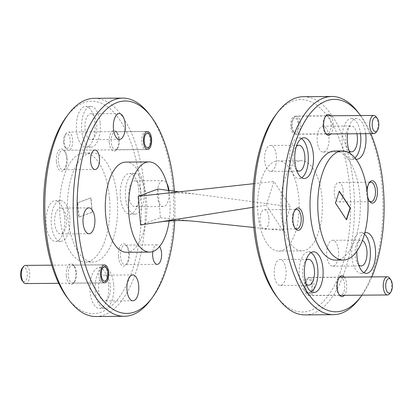 <?xml version="1.0" encoding="UTF-8"?>
<svg xmlns="http://www.w3.org/2000/svg" width="413" height="413" viewBox="0 0 413 413"><rect width="100%" height="100%" fill="white"/><g stroke="black" fill="none" stroke-linecap="round" stroke-linejoin="round"><path stroke-width="0.31" stroke-dasharray="2.06 1.55" d="M109.264 142.5A10.402 4.796 89.6 0 0 116.543 149.635A10.402 4.796 89.6 0 0 118.701 139.036A10.402 4.796 89.6 0 0 116.404 131.866A10.402 4.796 89.6 0 0 111.231 132.17A10.402 4.796 89.6 0 0 109.264 142.5M119.331 139.269A8.947 4.125 -90.4 0 1 117.478 148.386A8.947 4.125 -90.4 0 1 115.341 149.702A8.947 4.125 -90.4 0 1 111.211 142.248A8.947 4.125 -90.4 0 1 115.201 131.814A8.947 4.125 -90.4 0 1 117.354 133.1A8.947 4.125 -90.4 0 1 119.331 139.269M56.395 161.891A11.203 5.168 89.6 0 0 64.237 169.573A11.203 5.168 89.6 0 0 66.56 158.158A11.203 5.168 89.6 0 0 64.087 150.435A11.203 5.168 89.6 0 0 58.517 150.766A11.203 5.168 89.6 0 0 56.395 161.891M67.19 158.391A9.747 4.497 -90.4 0 1 65.171 168.323A9.747 4.497 -90.4 0 1 62.843 169.758A9.747 4.497 -90.4 0 1 58.347 161.638A9.747 4.497 -90.4 0 1 62.693 150.27A9.747 4.497 -90.4 0 1 65.042 151.669A9.747 4.497 -90.4 0 1 67.19 158.391M66.338 275.853A10.402 4.796 89.6 0 0 73.622 282.988A10.402 4.796 89.6 0 0 75.78 272.394A10.402 4.796 89.6 0 0 73.483 265.218A10.402 4.796 89.6 0 0 68.31 265.523A10.402 4.796 89.6 0 0 66.338 275.853M76.41 272.626A8.947 4.125 -90.4 0 1 74.552 281.738A8.947 4.125 -90.4 0 1 72.42 283.06A8.947 4.125 -90.4 0 1 68.29 275.6A8.947 4.125 -90.4 0 1 72.28 265.167A8.947 4.125 -90.4 0 1 74.433 266.452A8.947 4.125 -90.4 0 1 76.41 272.626M118.479 256.731A11.203 5.168 89.6 0 0 126.321 264.413A11.203 5.168 89.6 0 0 128.644 253.004A11.203 5.168 89.6 0 0 126.171 245.276A11.203 5.168 89.6 0 0 120.601 245.606A11.203 5.168 89.6 0 0 118.479 256.731M129.274 253.236A9.747 4.497 -90.4 0 1 127.256 263.164A9.747 4.497 -90.4 0 1 124.927 264.604A9.747 4.497 -90.4 0 1 120.431 256.478A9.747 4.497 -90.4 0 1 124.778 245.11A9.747 4.497 -90.4 0 1 127.121 246.515A9.747 4.497 -90.4 0 1 129.274 253.236M330.648 115.764A10.402 4.796 -90.4 0 1 333.11 123.146A10.402 4.796 -90.4 0 1 330.792 133.946M323.043 126.373A8.947 4.125 89.6 0 0 325.016 132.542A8.947 4.125 89.6 0 0 327.168 133.833A8.947 4.125 89.6 0 0 331.159 123.394A8.947 4.125 89.6 0 0 327.029 115.939A8.947 4.125 89.6 0 0 324.897 117.261A8.947 4.125 89.6 0 0 323.043 126.373M367.704 196.96A11.203 5.168 -90.4 0 1 367.209 193.8A11.203 5.168 -90.4 0 1 367.126 191.415M369.067 183.093A9.747 4.497 89.6 0 0 368.597 183.64A9.747 4.497 89.6 0 0 366.579 193.568A9.747 4.497 89.6 0 0 368.732 200.295A9.747 4.497 89.6 0 0 369.207 200.832M344.199 277.123A10.402 4.796 -90.4 0 1 346.662 284.505A10.402 4.796 -90.4 0 1 344.339 295.305M336.59 287.732A8.947 4.125 89.6 0 0 338.567 293.901A8.947 4.125 89.6 0 0 340.72 295.192A8.947 4.125 89.6 0 0 344.71 284.753A8.947 4.125 89.6 0 0 340.58 277.299A8.947 4.125 89.6 0 0 338.448 278.62A8.947 4.125 89.6 0 0 336.59 287.732M294.815 210.331A9.747 4.497 89.6 0 0 294.35 210.873A9.747 4.497 89.6 0 0 292.327 220.805A9.747 4.497 89.6 0 0 294.479 227.527A9.747 4.497 89.6 0 0 294.954 228.064M310.989 252.611A20.366 9.391 89.6 0 0 308.403 251.847A20.366 9.391 89.6 0 0 299.322 275.6A20.366 9.391 89.6 0 0 308.717 292.58A20.366 9.391 89.6 0 0 311.294 291.774M364.488 234.166A20.366 9.391 89.6 0 0 360.885 232.653A20.366 9.391 89.6 0 0 351.804 256.406A20.366 9.391 89.6 0 0 361.205 273.38A20.366 9.391 89.6 0 0 363.781 272.575M350.172 153.481A20.366 9.391 89.6 0 0 355.898 159.155M360.513 133.714A20.366 9.391 89.6 0 0 351.303 118.552A20.366 9.391 89.6 0 0 342.222 142.304A20.366 9.391 89.6 0 0 351.623 159.284A20.366 9.391 89.6 0 0 354.937 157.936M301.392 138.572A20.366 9.391 89.6 0 0 298.8 137.808A20.366 9.391 89.6 0 0 289.72 161.56A20.366 9.391 89.6 0 0 299.12 178.54A20.366 9.391 89.6 0 0 301.696 177.735M268.904 217.811A9.747 4.497 -90.4 0 1 264.557 229.179A9.747 4.497 -90.4 0 1 260.061 221.053A9.747 4.497 -90.4 0 1 264.408 209.685A9.747 4.497 -90.4 0 1 268.904 217.811M343.157 190.579A9.747 4.497 -90.4 0 1 338.81 201.947A9.747 4.497 -90.4 0 1 334.313 193.821A9.747 4.497 -90.4 0 1 338.66 182.453A9.747 4.497 -90.4 0 1 343.157 190.579M312.445 285.006A8.947 4.125 -90.4 0 1 308.454 295.44A8.947 4.125 -90.4 0 1 304.324 287.985A8.947 4.125 -90.4 0 1 308.315 277.551A8.947 4.125 -90.4 0 1 312.445 285.006M298.893 123.647A8.947 4.125 -90.4 0 1 294.903 134.08A8.947 4.125 -90.4 0 1 290.773 126.626A8.947 4.125 -90.4 0 1 294.763 116.192A8.947 4.125 -90.4 0 1 298.893 123.647M370.755 133.636A106.187 48.971 89.6 0 0 360.585 115.532M358.004 112.171A109.099 50.314 -90.4 0 1 382.087 187.419A109.099 50.314 -90.4 0 1 359.46 298.573M275.45 115.299A106.187 48.971 -90.4 0 1 349.79 188.142A106.187 48.971 -90.4 0 1 329.698 293.602A106.187 48.971 -90.4 0 1 276.865 296.73M305.042 314.892A109.099 50.314 89.6 0 0 353.688 187.641A109.099 50.314 89.6 0 0 303.338 96.704M335.588 260.102A54.547 25.157 89.6 0 0 359.914 196.474A54.547 25.157 89.6 0 0 334.742 151.008M281.15 213.32A45.094 20.795 89.6 0 0 301.96 250.908A45.094 20.795 89.6 0 0 322.068 198.312A45.094 20.795 89.6 0 0 301.258 160.724A45.094 20.795 89.6 0 0 281.15 213.32M257.918 213.5A45.094 20.795 89.6 0 0 278.729 251.089A45.094 20.795 89.6 0 0 298.836 198.493A45.094 20.795 89.6 0 0 278.026 160.905A45.094 20.795 89.6 0 0 257.918 213.5M66.364 116.925A106.187 48.971 -90.4 0 1 140.699 189.774A106.187 48.971 -90.4 0 1 120.611 295.233A106.187 48.971 -90.4 0 1 67.778 298.362M95.95 316.518A109.099 50.314 89.6 0 0 144.602 189.268A109.099 50.314 89.6 0 0 94.252 98.33M148.917 113.797A109.099 50.314 -90.4 0 1 172.995 189.051A109.099 50.314 -90.4 0 1 150.368 300.199M96.781 124.571A12.948 5.968 -90.4 0 1 91.01 139.671A12.948 5.968 -90.4 0 1 85.032 128.882A12.948 5.968 -90.4 0 1 90.808 113.781A12.948 5.968 -90.4 0 1 96.781 124.571M66.431 218.869A12.948 5.968 -90.4 0 1 60.659 233.97A12.948 5.968 -90.4 0 1 54.686 223.175A12.948 5.968 -90.4 0 1 60.458 208.075A12.948 5.968 -90.4 0 1 66.431 218.869M110.333 285.93A12.948 5.968 -90.4 0 1 104.556 301.031A12.948 5.968 -90.4 0 1 98.583 290.241A12.948 5.968 -90.4 0 1 104.355 275.141A12.948 5.968 -90.4 0 1 110.333 285.93M140.683 191.632A12.948 5.968 -90.4 0 1 134.906 206.732A12.948 5.968 -90.4 0 1 128.933 195.943A12.948 5.968 -90.4 0 1 134.705 180.842A12.948 5.968 -90.4 0 1 140.683 191.632M168.984 190.501A12.948 5.968 -90.4 0 1 169.077 191.415A12.948 5.968 -90.4 0 1 163.305 206.515A12.948 5.968 -90.4 0 1 157.327 195.721A12.948 5.968 -90.4 0 1 163.104 180.62A12.948 5.968 -90.4 0 1 166.935 183.568M138.851 190.45A20.366 9.391 -90.4 0 1 129.77 214.208A20.366 9.391 -90.4 0 1 120.374 197.228A20.366 9.391 -90.4 0 1 129.455 173.475A20.366 9.391 -90.4 0 1 138.851 190.45M144.013 190.414A20.366 9.391 -90.4 0 1 134.932 214.166A20.366 9.391 -90.4 0 1 125.537 197.192A20.366 9.391 -90.4 0 1 134.617 173.434A20.366 9.391 -90.4 0 1 144.013 190.414M108.531 284.665A20.366 9.391 -90.4 0 1 99.445 308.418A20.366 9.391 -90.4 0 1 90.049 291.444A20.366 9.391 -90.4 0 1 99.13 267.691A20.366 9.391 -90.4 0 1 108.531 284.665M113.694 284.624A20.366 9.391 -90.4 0 1 104.613 308.377A20.366 9.391 -90.4 0 1 95.212 291.402A20.366 9.391 -90.4 0 1 104.293 267.65A20.366 9.391 -90.4 0 1 113.694 284.624M64.671 217.661A20.366 9.391 -90.4 0 1 55.585 241.414A20.366 9.391 -90.4 0 1 46.189 224.44A20.366 9.391 -90.4 0 1 55.27 200.687A20.366 9.391 -90.4 0 1 64.671 217.661M69.833 217.62A20.366 9.391 -90.4 0 1 60.747 241.373A20.366 9.391 -90.4 0 1 51.351 224.398A20.366 9.391 -90.4 0 1 60.432 200.646A20.366 9.391 -90.4 0 1 69.833 217.62M94.99 123.451A20.366 9.391 -90.4 0 1 85.909 147.204A20.366 9.391 -90.4 0 1 76.513 130.224A20.366 9.391 -90.4 0 1 85.594 106.471A20.366 9.391 -90.4 0 1 94.99 123.451M100.153 123.41A20.366 9.391 -90.4 0 1 91.072 147.162A20.366 9.391 -90.4 0 1 81.676 130.188A20.366 9.391 -90.4 0 1 90.757 106.435A20.366 9.391 -90.4 0 1 100.153 123.41M109.528 198.426A54.547 25.157 89.6 0 0 84.35 152.96A54.547 25.157 89.6 0 0 60.024 216.582A54.547 25.157 89.6 0 0 85.202 262.054A54.547 25.157 89.6 0 0 109.528 198.426M117.271 198.369A54.547 25.157 89.6 0 0 92.094 152.898A54.547 25.157 89.6 0 0 67.768 216.526A54.547 25.157 89.6 0 0 92.946 261.992A54.547 25.157 89.6 0 0 117.271 198.369M126.43 252.276A45.094 20.795 89.6 0 0 146.538 199.68A45.094 20.795 89.6 0 0 125.728 162.092M169.165 220.986A45.094 20.795 89.6 0 0 169.769 199.5A45.094 20.795 89.6 0 0 168.55 190.445M296.544 169.939A12.948 5.968 -90.4 0 1 293.085 160.327A12.948 5.968 -90.4 0 1 296.364 146.445M276.442 156.243A12.948 5.968 -90.4 0 1 270.67 171.343A12.948 5.968 -90.4 0 1 264.692 160.549A12.948 5.968 -90.4 0 1 270.463 145.448A12.948 5.968 -90.4 0 1 276.442 156.243M349.047 150.683A12.948 5.968 -90.4 0 1 345.588 141.07A12.948 5.968 -90.4 0 1 351.365 125.97A12.948 5.968 -90.4 0 1 356.904 133.745M328.944 136.982A12.948 5.968 -90.4 0 1 323.173 152.082A12.948 5.968 -90.4 0 1 317.194 141.292A12.948 5.968 -90.4 0 1 322.966 126.192A12.948 5.968 -90.4 0 1 328.944 136.982M358.629 264.785A12.948 5.968 -90.4 0 1 355.17 255.172A12.948 5.968 -90.4 0 1 360.947 240.072A12.948 5.968 -90.4 0 1 362.433 240.464M338.526 251.083A12.948 5.968 -90.4 0 1 332.749 266.184A12.948 5.968 -90.4 0 1 326.776 255.389A12.948 5.968 -90.4 0 1 332.548 240.289A12.948 5.968 -90.4 0 1 338.526 251.083M306.183 284.098A12.948 5.968 -90.4 0 1 302.667 274.428A12.948 5.968 -90.4 0 1 305.945 260.541M286.023 270.339A12.948 5.968 -90.4 0 1 280.246 285.44A12.948 5.968 -90.4 0 1 274.273 274.65A12.948 5.968 -90.4 0 1 280.045 259.55A12.948 5.968 -90.4 0 1 286.023 270.339M140.616 224.977L160.414 217.713L158.003 189.03M174.735 220.671A106.187 48.971 89.6 0 0 174.394 191.224M152.836 251.543A9.747 4.497 -90.4 0 1 157.043 244.857A9.747 4.497 -90.4 0 1 159.573 246.515M91.98 212.256L78.78 217.099L77.572 202.757L90.772 197.915L92.238 212.256L79.038 217.099L77.83 202.752L91.03 197.91L92.238 212.256M91.03 197.91L90.772 197.915M77.83 202.752L77.572 202.757M79.038 217.099L78.78 217.099M253.572 183.713L273.912 181.498L290.468 206.789L178.999 191.844M252.653 207.352L266.282 205.204L273.912 181.498M253.799 227.465L282.838 230.495L290.468 206.789M160.414 217.713L195.137 221.342M282.838 230.495L266.282 205.204M364.86 232.787A20.366 9.391 89.6 0 0 356.837 251.321M365.675 133.678A20.366 9.391 89.6 0 0 356.465 118.51A20.366 9.391 89.6 0 0 347.498 133.817M361.984 295.171A106.187 48.971 89.6 0 0 371.87 276.911M339.212 191.405L335.227 202.995L346.522 219.85M335.227 202.995L335.485 202.989M339.042 191.136L339.3 191.136M346.264 219.855L346.347 219.587M376.006 116.734A9.091 4.192 -90.4 0 1 378.014 123.007A9.091 4.192 -90.4 0 1 376.124 132.268M291.532 126.347A7.274 3.356 -90.4 0 1 293.044 118.939A7.274 3.356 -90.4 0 1 298.134 123.926A7.274 3.356 -90.4 0 1 296.756 131.148A7.274 3.356 -90.4 0 1 293.137 131.365A7.274 3.356 -90.4 0 1 291.532 126.347M300.571 123.611A9.091 4.192 89.6 0 0 296.374 116.032A9.091 4.192 89.6 0 0 294.206 117.375A9.091 4.192 89.6 0 0 292.321 126.636A9.091 4.192 89.6 0 0 294.33 132.909A9.091 4.192 89.6 0 0 296.519 134.215A9.091 4.192 89.6 0 0 300.571 123.611M141.798 142.031A9.091 4.192 -90.4 0 1 145.856 131.427A9.091 4.192 -90.4 0 1 148.045 132.733A9.091 4.192 -90.4 0 1 150.048 139.005A9.091 4.192 -90.4 0 1 148.164 148.267A9.091 4.192 -90.4 0 1 145.995 149.609A9.091 4.192 -90.4 0 1 141.798 142.031M63.571 142.346A7.274 3.356 -90.4 0 1 65.078 134.937A7.274 3.356 -90.4 0 1 70.174 139.924A7.274 3.356 -90.4 0 1 68.795 147.147A7.274 3.356 -90.4 0 1 65.177 147.364A7.274 3.356 -90.4 0 1 63.571 142.346M72.611 139.609A9.091 4.192 89.6 0 0 68.413 132.031A9.091 4.192 89.6 0 0 66.245 133.373A9.091 4.192 89.6 0 0 64.361 142.635A9.091 4.192 89.6 0 0 66.369 148.907A9.091 4.192 89.6 0 0 68.558 150.213A9.091 4.192 89.6 0 0 72.611 139.609M389.557 278.094A9.091 4.192 -90.4 0 1 391.56 284.366A9.091 4.192 -90.4 0 1 389.676 293.628M305.083 287.706A7.274 3.356 -90.4 0 1 306.591 280.298A7.274 3.356 -90.4 0 1 311.681 285.285A7.274 3.356 -90.4 0 1 310.308 292.507A7.274 3.356 -90.4 0 1 306.689 292.724A7.274 3.356 -90.4 0 1 305.083 287.706M314.123 284.97A9.091 4.192 89.6 0 0 309.926 277.391A9.091 4.192 89.6 0 0 307.757 278.734A9.091 4.192 89.6 0 0 305.873 287.995A9.091 4.192 89.6 0 0 307.876 294.268A9.091 4.192 89.6 0 0 310.065 295.574A9.091 4.192 89.6 0 0 314.123 284.97M98.877 275.388A9.091 4.192 -90.4 0 1 102.935 264.785A9.091 4.192 -90.4 0 1 105.124 266.091A9.091 4.192 -90.4 0 1 107.127 272.363A9.091 4.192 -90.4 0 1 105.243 281.625A9.091 4.192 -90.4 0 1 103.074 282.967A9.091 4.192 -90.4 0 1 98.877 275.388M22.157 268.29A7.274 3.356 -90.4 0 1 27.248 273.282A7.274 3.356 -90.4 0 1 25.874 280.504A7.274 3.356 -90.4 0 1 22.256 280.716M25.632 283.571A9.091 4.192 89.6 0 0 29.69 272.967A9.091 4.192 89.6 0 0 25.492 265.389M117.478 148.386L116.543 149.635M65.171 168.323L64.237 169.573M74.552 281.738L73.622 282.988M127.256 263.164L126.321 264.413M325.016 132.542L325.965 133.781M368.732 200.295L369.681 201.529M338.567 293.901L339.517 295.14M294.479 227.527L295.429 228.761M308.717 292.58L313.885 292.538M361.205 273.38L366.367 273.339M351.623 159.284L356.786 159.242M299.12 178.54L304.283 178.499M264.557 229.179L296.828 228.926M338.81 201.947L371.075 201.694M308.454 295.44L340.72 295.192M294.903 134.08L327.168 133.833M301.96 250.908L278.729 251.089M157.193 264.351L124.927 264.604M104.685 282.807L72.42 283.06M95.114 169.511L62.843 169.758M147.606 149.454L115.341 149.702M119.403 139.449L91.01 139.671M89.053 233.748L60.659 233.97M132.955 300.809L104.556 301.031M163.305 206.515L134.906 206.732M134.932 214.166L129.77 214.208M104.613 308.377L99.445 308.418M60.747 241.373L55.585 241.414M91.072 147.162L85.909 147.204M84.35 152.96L92.094 152.898M270.67 171.343L299.064 171.121M323.173 152.082L351.566 151.865M332.749 266.184L361.148 265.962M280.246 285.44L308.645 285.218M280.045 259.55L308.444 259.328M332.548 240.289L360.947 240.072M322.966 126.192L351.365 125.97M270.463 145.448L298.862 145.226M85.202 262.054L92.946 261.992M90.757 106.435L85.594 106.471M60.432 200.646L55.27 200.687M104.293 267.65L99.13 267.691M134.617 173.434L129.455 173.475M163.104 180.62L134.705 180.842M132.754 274.919L104.355 275.141M88.852 207.853L60.458 208.075M119.202 113.56L90.808 113.781M147.467 131.561L115.201 131.814M94.959 150.017L62.693 150.27M104.546 264.914L72.28 265.167M157.043 244.857L124.778 245.11M159.717 193.945C172.345 192.541 185.05 192.685 197.827 194.368M301.258 160.724L278.026 160.905M294.763 116.192L327.029 115.939M308.315 277.551L340.58 277.299M338.66 182.453L370.926 182.2M264.408 209.685L296.673 209.437M298.8 137.808L303.963 137.772M351.303 118.552L356.465 118.51M360.885 232.653L366.047 232.612M308.403 251.847L313.565 251.806M294.35 210.873L295.28 209.623M338.448 278.62L339.378 277.371M368.597 183.64L369.532 182.391M324.897 117.261L325.831 116.007M127.121 246.515L126.171 245.276M74.433 266.452L73.483 265.218M65.042 151.669L64.087 150.435M117.354 133.1L116.404 131.866M293.044 118.939L294.206 117.375M325.991 115.8L296.374 116.032M326.131 133.982L296.519 134.215M293.137 131.365L294.33 132.909M65.078 134.937L66.245 133.373M145.856 131.427L68.413 132.031M145.995 149.609L68.558 150.213M65.177 147.364L66.369 148.907M306.591 280.298L307.757 278.734M339.543 277.159L309.926 277.391M339.682 295.341L310.065 295.574M306.689 292.724L307.876 294.268M102.935 264.785L51.775 265.182M103.074 282.967L58.723 283.313"/><path stroke-width="0.62" d="M330.792 133.946A10.402 4.796 -90.4 0 1 325.965 133.781A10.402 4.796 -90.4 0 1 323.673 126.605A10.402 4.796 -90.4 0 1 325.831 116.007A10.402 4.796 -90.4 0 1 330.648 115.764M367.126 191.415A11.203 5.168 -90.4 0 1 369.532 182.391A11.203 5.168 -90.4 0 1 377.374 190.073A11.203 5.168 -90.4 0 1 375.252 201.198A11.203 5.168 -90.4 0 1 369.681 201.529A11.203 5.168 -90.4 0 1 367.704 196.96M369.207 200.832A9.747 4.497 89.6 0 0 371.075 201.694A9.747 4.497 89.6 0 0 375.422 190.326A9.747 4.497 89.6 0 0 370.926 182.2A9.747 4.497 89.6 0 0 369.067 183.093M344.339 295.305A10.402 4.796 -90.4 0 1 339.517 295.14A10.402 4.796 -90.4 0 1 337.22 287.964A10.402 4.796 -90.4 0 1 339.378 277.371A10.402 4.796 -90.4 0 1 344.199 277.123M303.121 217.305A11.203 5.168 -90.4 0 1 301.005 228.43A11.203 5.168 -90.4 0 1 295.429 228.761A11.203 5.168 -90.4 0 1 292.956 221.038A11.203 5.168 -90.4 0 1 295.28 209.623A11.203 5.168 -90.4 0 1 303.121 217.305M294.954 228.064A9.747 4.497 89.6 0 0 296.828 228.926A9.747 4.497 89.6 0 0 301.17 217.558A9.747 4.497 89.6 0 0 296.673 209.437A9.747 4.497 89.6 0 0 294.815 210.331M304.484 275.564A20.366 9.391 89.6 0 0 313.885 292.538A20.366 9.391 89.6 0 0 322.966 268.786A20.366 9.391 89.6 0 0 313.565 251.806A20.366 9.391 89.6 0 0 304.484 275.564M311.294 291.774A20.366 9.391 89.6 0 0 317.803 268.822A20.366 9.391 89.6 0 0 310.989 252.611M356.837 251.321A20.366 9.391 89.6 0 0 356.966 256.365A20.366 9.391 89.6 0 0 366.367 273.339A20.366 9.391 89.6 0 0 375.448 249.586A20.366 9.391 89.6 0 0 366.047 232.612A20.366 9.391 89.6 0 0 364.86 232.787M363.781 272.575A20.366 9.391 89.6 0 0 370.285 249.628A20.366 9.391 89.6 0 0 364.488 234.166M347.498 133.817A20.366 9.391 89.6 0 0 347.385 142.268A20.366 9.391 89.6 0 0 350.172 153.481M355.898 159.155A20.366 9.391 89.6 0 0 356.786 159.242A20.366 9.391 89.6 0 0 365.866 135.49A20.366 9.391 89.6 0 0 365.675 133.678M354.937 157.936A20.366 9.391 89.6 0 0 360.704 135.526A20.366 9.391 89.6 0 0 360.513 133.714M294.882 161.524A20.366 9.391 89.6 0 0 304.283 178.499A20.366 9.391 89.6 0 0 313.364 154.746A20.366 9.391 89.6 0 0 303.963 137.772A20.366 9.391 89.6 0 0 294.882 161.524M301.696 177.735A20.366 9.391 89.6 0 0 308.201 154.787A20.366 9.391 89.6 0 0 301.392 138.572M371.87 276.911A106.187 48.971 89.6 0 0 383.347 187.884A106.187 48.971 89.6 0 0 370.755 133.636M360.585 115.532A106.187 48.971 89.6 0 0 359.909 114.638A106.187 48.971 89.6 0 0 307.076 117.767A106.187 48.971 89.6 0 0 286.983 223.226A106.187 48.971 89.6 0 0 361.323 296.075A106.187 48.971 89.6 0 0 361.984 295.171M361.323 296.075L359.46 298.573A109.099 50.314 -90.4 0 1 333.436 314.67A109.099 50.314 -90.4 0 1 283.086 223.732A109.099 50.314 -90.4 0 1 331.732 96.482A109.099 50.314 -90.4 0 1 358.004 112.171L359.909 114.638M278.77 299.203L276.865 296.73A106.187 48.971 -90.4 0 1 253.427 223.49A106.187 48.971 -90.4 0 1 275.45 115.299L277.314 112.801A109.099 50.314 89.6 0 0 254.692 223.949A109.099 50.314 89.6 0 0 278.77 299.203A109.099 50.314 89.6 0 0 305.042 314.892L333.436 314.67M331.732 96.482L303.338 96.704A109.099 50.314 89.6 0 0 277.314 112.801M318.16 214.574A54.547 25.157 89.6 0 0 343.337 260.04A54.547 25.157 89.6 0 0 367.658 196.418A54.547 25.157 89.6 0 0 342.485 150.946A54.547 25.157 89.6 0 0 318.16 214.574M342.485 150.946L334.742 151.008A54.547 25.157 89.6 0 0 310.416 214.631A54.547 25.157 89.6 0 0 335.588 260.102L343.337 260.04M69.678 300.829L67.778 298.362A106.187 48.971 -90.4 0 1 44.341 225.116A106.187 48.971 -90.4 0 1 66.364 116.925L68.228 114.427A109.099 50.314 89.6 0 0 45.6 225.581A109.099 50.314 89.6 0 0 69.678 300.829A109.099 50.314 89.6 0 0 95.95 316.518L124.344 316.296A109.099 50.314 -90.4 0 1 73.994 225.359A109.099 50.314 -90.4 0 1 122.646 98.108A109.099 50.314 -90.4 0 1 148.917 113.797L150.822 116.27A106.187 48.971 89.6 0 0 97.989 119.398A106.187 48.971 89.6 0 0 77.897 224.858A106.187 48.971 89.6 0 0 152.237 297.701A106.187 48.971 89.6 0 0 174.735 220.671M122.646 98.108L94.252 98.33A109.099 50.314 89.6 0 0 68.228 114.427M174.394 191.224A106.187 48.971 89.6 0 0 174.26 189.51A106.187 48.971 89.6 0 0 150.822 116.27M159.573 246.515A9.747 4.497 -90.4 0 1 161.54 252.983A9.747 4.497 -90.4 0 1 157.193 264.351A9.747 4.497 -90.4 0 1 152.696 256.225A9.747 4.497 -90.4 0 1 152.836 251.543M108.676 272.373A8.947 4.125 -90.4 0 1 104.685 282.807A8.947 4.125 -90.4 0 1 100.555 275.352A8.947 4.125 -90.4 0 1 104.546 264.914A8.947 4.125 -90.4 0 1 108.676 272.373M99.456 158.143A9.747 4.497 -90.4 0 1 95.114 169.511A9.747 4.497 -90.4 0 1 90.612 161.385A9.747 4.497 -90.4 0 1 94.959 150.017A9.747 4.497 -90.4 0 1 99.456 158.143M151.597 139.016A8.947 4.125 -90.4 0 1 147.606 149.454A8.947 4.125 -90.4 0 1 143.481 141.995A8.947 4.125 -90.4 0 1 147.467 131.561A8.947 4.125 -90.4 0 1 151.597 139.016M125.175 124.349A12.948 5.968 -90.4 0 1 119.403 139.449A12.948 5.968 -90.4 0 1 113.43 128.66A12.948 5.968 -90.4 0 1 119.202 113.56A12.948 5.968 -90.4 0 1 125.175 124.349M94.825 218.647A12.948 5.968 -90.4 0 1 89.053 233.748A12.948 5.968 -90.4 0 1 83.08 222.953A12.948 5.968 -90.4 0 1 88.852 207.853A12.948 5.968 -90.4 0 1 94.825 218.647M138.727 285.708A12.948 5.968 -90.4 0 1 132.955 300.809A12.948 5.968 -90.4 0 1 126.977 290.019A12.948 5.968 -90.4 0 1 132.754 274.919A12.948 5.968 -90.4 0 1 138.727 285.708M168.55 190.445A45.094 20.795 89.6 0 0 148.959 161.911L125.728 162.092A45.094 20.795 89.6 0 0 105.62 214.688A45.094 20.795 89.6 0 0 126.43 252.276L149.661 252.095A45.094 20.795 89.6 0 0 169.165 220.986M148.959 161.911A45.094 20.795 89.6 0 0 128.851 214.507A45.094 20.795 89.6 0 0 149.661 252.095M296.364 146.445A12.948 5.968 -90.4 0 1 298.862 145.226A12.948 5.968 -90.4 0 1 304.835 156.021A12.948 5.968 -90.4 0 1 299.064 171.121A12.948 5.968 -90.4 0 1 296.544 169.939M356.904 133.745A12.948 5.968 -90.4 0 1 357.338 136.765A12.948 5.968 -90.4 0 1 351.566 151.865A12.948 5.968 -90.4 0 1 349.047 150.683M362.433 240.464A12.948 5.968 -90.4 0 1 366.92 250.861A12.948 5.968 -90.4 0 1 361.148 265.962A12.948 5.968 -90.4 0 1 358.629 264.785M305.945 260.541A12.948 5.968 -90.4 0 1 308.444 259.328A12.948 5.968 -90.4 0 1 314.417 270.117A12.948 5.968 -90.4 0 1 308.645 285.218A12.948 5.968 -90.4 0 1 306.183 284.098M178.999 191.844L158.003 189.03L138.205 196.289L253.572 183.713M253.799 227.465L195.137 221.342C182.262 220.036 169.511 220.392 156.878 222.416L140.616 224.977L138.205 196.289M166.935 183.568A12.948 5.968 -90.4 0 1 168.984 190.501M152.237 297.701L150.368 300.199A109.099 50.314 -90.4 0 1 124.344 316.296M156.878 222.416L252.653 207.352M346.522 219.85L350.338 207.997L339.3 191.136L335.485 202.989L346.522 219.85M346.347 219.587L350.079 207.997L339.212 191.405M350.079 207.997L350.338 207.997M378.798 123.296A7.274 3.356 89.6 0 0 377.193 118.283A7.274 3.356 89.6 0 0 373.574 118.495A7.274 3.356 89.6 0 0 372.201 125.717A7.274 3.356 89.6 0 0 377.291 130.709A7.274 3.356 89.6 0 0 378.798 123.296M377.291 130.709L376.124 132.268A9.091 4.192 -90.4 0 1 373.956 133.611A9.091 4.192 -90.4 0 1 369.764 126.032A9.091 4.192 -90.4 0 1 373.817 115.428A9.091 4.192 -90.4 0 1 376.006 116.734L377.193 118.283M150.838 139.295A7.274 3.356 89.6 0 0 149.232 134.282A7.274 3.356 89.6 0 0 145.613 134.493A7.274 3.356 89.6 0 0 144.24 141.716A7.274 3.356 89.6 0 0 149.33 146.708A7.274 3.356 89.6 0 0 150.838 139.295M392.35 284.655A7.274 3.356 89.6 0 0 390.744 279.642A7.274 3.356 89.6 0 0 387.126 279.854A7.274 3.356 89.6 0 0 385.752 287.076A7.274 3.356 89.6 0 0 390.843 292.068A7.274 3.356 89.6 0 0 392.35 284.655M390.843 292.068L389.676 293.628A9.091 4.192 -90.4 0 1 387.508 294.97A9.091 4.192 -90.4 0 1 383.31 287.391A9.091 4.192 -90.4 0 1 387.368 276.787A9.091 4.192 -90.4 0 1 389.557 278.094L390.744 279.642M107.917 272.652A7.274 3.356 89.6 0 0 106.311 267.634A7.274 3.356 89.6 0 0 102.692 267.851A7.274 3.356 89.6 0 0 101.319 275.073A7.274 3.356 89.6 0 0 106.409 280.06A7.274 3.356 89.6 0 0 107.917 272.652M23.443 282.26L22.256 280.716A7.274 3.356 -90.4 0 1 20.65 275.698A7.274 3.356 -90.4 0 1 22.157 268.29L23.324 266.726A9.091 4.192 89.6 0 0 21.44 275.992A9.091 4.192 89.6 0 0 23.443 282.26A9.091 4.192 89.6 0 0 25.632 283.571L58.723 283.313M51.775 265.182L25.492 265.389A9.091 4.192 89.6 0 0 23.324 266.726M373.817 115.428L325.991 115.8M373.956 133.611L326.131 133.982M149.232 134.282L148.045 132.733M149.33 146.708L148.164 148.267M387.368 276.787L339.543 277.159M387.508 294.97L339.682 295.341M106.311 267.634L105.124 266.091M106.409 280.06L105.243 281.625"/></g></svg>
